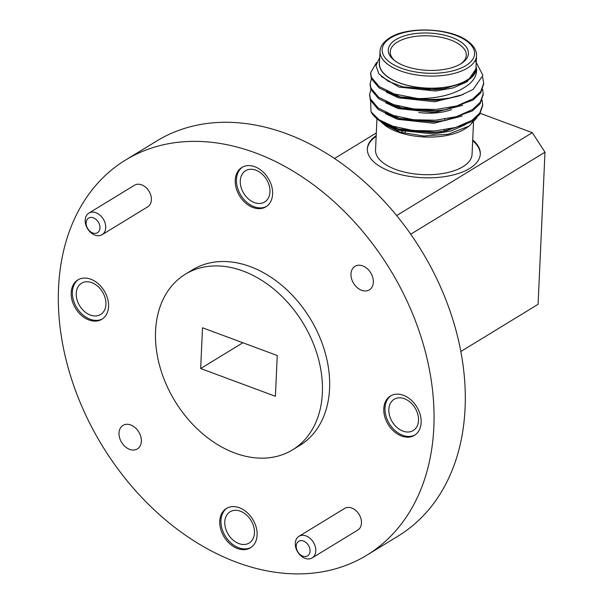 <?xml version="1.0" encoding="UTF-8"?>
<svg xmlns="http://www.w3.org/2000/svg" width="604" height="604" viewBox="0 0 604 604"><rect width="100%" height="100%" fill="white"/><g stroke="black" fill="none" stroke-linecap="round" stroke-linejoin="round"><path stroke-width="0.91" d="M381.101 121.97L383.057 123.767L400.173 132.201L423.865 136.006L448.259 134.171L469.134 126.077L466.031 128.199A48.305 22.469 -177.4 0 1 464.665 129.082A48.305 22.469 -177.4 0 1 397.281 131.785A48.305 22.469 -177.4 0 1 383.91 124.477M376.956 118.724L375.537 149.973A48.305 22.469 2.6 0 0 395.575 169.399A48.305 22.469 2.6 0 0 445.337 173.054A48.305 22.469 2.6 0 0 472.056 154.352L473.506 122.431M405.307 130.736A48.305 22.469 2.6 0 0 401.63 131.4M383.955 123.707L397.077 130.064L433.468 134.005L451.331 130.872L465.284 124.65L467.934 122.68M385.473 113.673L397.56 119.32L433.959 123.261L462.105 116.066M385.956 102.929L398.051 108.569L434.442 112.518L462.589 105.315M386.447 92.178L398.534 97.825L434.933 101.766L463.14 94.534M381.418 76.527L399.025 87.082L435.424 91.023L453.279 87.882L467.239 81.668L476.481 68.146A48.818 22.703 2.6 0 0 476.481 68.063C477.168 73.824 474.82 79.116 469.436 83.933C457.168 93.658 439.969 98.543 417.84 98.588L394.231 93.93L379.131 86.523L371.369 77.274L370.637 72.759L376.564 62.499M469.134 126.077L476.858 117.72M370.63 100.853L371.015 111.831A56.708 26.372 2.6 0 0 377.009 118.769A56.708 26.372 2.6 0 0 397.19 128.871L378.912 120.339L377.009 118.769M482.641 77.206L483.691 83.284L480.716 91.574L472.962 98.814L456.76 105.934L436.012 109.467L413.891 108.992L393.748 104.673L378.64 97.274L370.879 88.018L370.146 83.511L371.4 78.86M482.619 89.294L483.2 94.02L480.225 102.318L472.479 109.566L456.269 116.678L435.529 120.219L413.4 119.735L393.257 115.417L378.157 108.018L370.395 98.769L369.656 94.262L370.916 89.611M482.128 100.045L482.717 104.779L479.742 113.069L471.988 120.309L455.778 127.429L435.039 130.962L412.909 130.487L392.766 126.168L379.176 119.811L371.015 111.831M417.84 98.588A56.708 26.372 -177.4 0 0 460.127 95.621L446.854 98.852L436.443 100.068L399.621 96.889L394.17 95.273L379.07 87.867L371.309 78.618L370.622 73.439M483.645 83.956L480.656 92.918L472.902 100.158L446.364 109.596L435.952 110.811L399.131 107.633L393.68 106.017L378.58 98.618L370.818 89.362L370.139 84.183M483.155 94.7L480.165 103.669L472.411 110.91L445.873 120.347L435.461 121.563L398.648 118.384L393.196 116.761L378.096 109.362L370.327 100.113L369.648 94.934M482.671 105.443L479.682 114.413L471.928 121.653L445.39 131.091L434.978 132.306L397.19 128.871M385.042 123.073L399.856 129.558M398.157 129.128L401.381 129.973L433.529 132.669L442.12 131.642L461.675 125.466M385.533 112.329L400.339 118.807M398.648 118.384L401.871 119.23L434.019 121.917L445.873 120.347M444.174 120.611L462.166 114.722M386.016 101.585L398.111 107.233L402.362 108.486L434.502 111.174L446.364 109.596M444.657 109.868L462.649 103.971M386.507 90.834L401.32 97.32M399.621 96.889L402.845 97.735L434.993 100.423L446.854 98.852M445.148 99.124L451.686 97.622M476.481 68.146L476.481 68.146A48.818 22.703 2.6 0 1 467.285 80.619A48.818 22.703 2.6 0 1 461.584 83.48L444.287 88.614L423.2 89.822L402.687 86.817L435.484 89.679L444.129 88.645M378.074 119.615L376.149 117.591M402.687 86.817L388.183 81.238L378.867 73.794L375.952 65.504L379.735 57.539M475.22 60.43L482.906 75.402L473.053 89.498L460.127 95.621M476.065 65.934A48.479 22.544 -177.4 0 1 467.02 80.219A48.479 22.544 -177.4 0 1 410.448 86.093A48.479 22.544 -177.4 0 1 379.554 61.548M476.533 55.727L475.982 67.822A48.305 22.469 -177.4 0 1 426.703 88.071A48.305 22.469 -177.4 0 1 379.471 63.435L380.014 51.34A48.305 22.469 -177.4 0 0 427.255 75.976A48.305 22.469 -177.4 0 0 476.533 55.727C476.798 50.638 473.898 45.806 467.836 41.223C451.037 27.875 407.383 26.002 389.708 37.856C383.442 41.842 380.21 46.334 380.014 51.34M395.831 39.638A40.128 18.664 -177.4 0 1 450.977 37.093A40.128 18.664 -177.4 0 1 462.015 63.058A40.128 18.664 -177.4 0 1 393.808 59.962A40.128 18.664 -177.4 0 1 395.831 39.638M461.071 63.677A38.067 17.705 2.6 0 0 466.303 55.258A38.067 17.705 2.6 0 0 440.339 37.161A38.067 17.705 2.6 0 0 397.417 42.076A38.067 17.705 2.6 0 0 390.244 51.808A38.067 17.705 2.6 0 0 394.691 60.657M397.19 105.745A38.067 17.705 2.6 0 0 403.593 108.795M418.753 112.503A38.067 17.705 2.6 0 0 451.535 109.603M458.995 105.685A38.067 17.705 2.6 0 0 459.938 104.945M480.286 154.36A56.534 26.297 2.6 0 0 472.675 140.702M376.156 136.323A56.534 26.297 2.6 0 0 367.338 149.233M376.194 135.59A56.534 26.297 2.6 0 0 367.353 148.871A56.534 26.297 2.6 0 0 390.803 171.612A56.534 26.297 2.6 0 0 449.044 175.885A56.534 26.297 2.6 0 0 480.308 153.997A56.534 26.297 2.6 0 0 472.706 139.977M277.251 355.522L202.521 327.776L200.671 368.538L275.401 396.284L277.251 355.522M242.868 342.755L200.671 368.538M99.97 227.965A8.539 6.229 -121.4 0 0 89.883 217.568A8.539 6.229 -121.4 0 0 89.286 230.653A8.539 6.229 -121.4 0 0 99.97 227.965M310.056 551.173A8.539 6.229 -121.4 0 0 299.969 540.776A8.539 6.229 -121.4 0 0 299.38 553.853A8.539 6.229 -121.4 0 0 310.056 551.173M322.362 393A102.884 75.002 -121.4 0 0 276.134 291.053A102.884 75.002 -121.4 0 0 185.322 274.231A102.884 75.002 -121.4 0 0 174.956 401.131A102.884 75.002 -121.4 0 0 292.6 449.829A102.884 75.002 -121.4 0 0 322.362 393M418.519 420.437A18.316 13.348 -121.4 0 0 410.29 402.287A18.316 13.348 -121.4 0 0 394.125 399.297A18.316 13.348 -121.4 0 0 392.283 421.879A18.316 13.348 -121.4 0 0 413.219 430.546A18.316 13.348 -121.4 0 0 418.519 420.437M391.067 395.643A23.043 16.799 -121.4 0 0 389.338 423.683A23.043 16.799 -121.4 0 0 415.076 434.94M105.919 304.371A18.316 13.348 -121.4 0 0 97.697 286.228A18.316 13.348 -121.4 0 0 81.532 283.231A18.316 13.348 -121.4 0 0 79.683 305.82A18.316 13.348 -121.4 0 0 100.626 314.488A18.316 13.348 -121.4 0 0 105.919 304.371M78.475 279.577A23.043 16.799 -121.4 0 0 76.738 307.617A23.043 16.799 -121.4 0 0 102.476 318.874M254.48 532.909A18.316 13.348 -121.4 0 0 246.251 514.767A18.316 13.348 -121.4 0 0 230.086 511.769A18.316 13.348 -121.4 0 0 228.237 534.359A18.316 13.348 -121.4 0 0 249.18 543.026A18.316 13.348 -121.4 0 0 254.48 532.909M227.028 508.115A23.043 16.799 -121.4 0 0 225.3 536.156A23.043 16.799 -121.4 0 0 251.037 547.413M269.965 191.891A18.316 13.348 -121.4 0 0 261.736 173.748A18.316 13.348 -121.4 0 0 245.571 170.751A18.316 13.348 -121.4 0 0 243.729 193.34A18.316 13.348 -121.4 0 0 264.665 202.008A18.316 13.348 -121.4 0 0 269.965 191.891M242.514 167.097A23.043 16.799 -121.4 0 0 240.785 195.137A23.043 16.799 -121.4 0 0 266.523 206.402M105.708 227.738A12.654 9.226 58.6 0 1 102.046 234.729A12.654 9.226 58.6 0 1 87.58 228.735A12.654 9.226 58.6 0 1 88.856 213.129A12.654 9.226 58.6 0 1 100.022 215.198A12.654 9.226 58.6 0 1 105.708 227.738M315.801 550.939A12.654 9.226 58.6 0 1 312.14 557.93A12.654 9.226 58.6 0 1 297.666 551.943A12.654 9.226 58.6 0 1 298.942 536.329A12.654 9.226 58.6 0 1 310.116 538.398A12.654 9.226 58.6 0 1 315.801 550.939M292.6 449.829L299.811 445.427A102.884 75.002 -121.4 0 0 329.573 388.591A102.884 75.002 -121.4 0 0 283.351 286.643A102.884 75.002 -121.4 0 0 192.54 269.829L185.322 274.231M421.154 422.589A23.043 16.799 -121.4 0 0 410.796 399.757A23.043 16.799 -121.4 0 0 390.456 395.99A23.043 16.799 -121.4 0 0 388.138 424.416A23.043 16.799 -121.4 0 0 414.487 435.325A23.043 16.799 -121.4 0 0 421.154 422.589M108.554 306.53A23.043 16.799 -121.4 0 0 98.203 283.699A23.043 16.799 -121.4 0 0 77.863 279.924A23.043 16.799 -121.4 0 0 75.538 308.35A23.043 16.799 -121.4 0 0 101.887 319.259A23.043 16.799 -121.4 0 0 108.554 306.53M257.115 535.069A23.043 16.799 -121.4 0 0 246.757 512.237A23.043 16.799 -121.4 0 0 226.417 508.47A23.043 16.799 -121.4 0 0 224.092 536.896A23.043 16.799 -121.4 0 0 250.441 547.798A23.043 16.799 -121.4 0 0 257.115 535.069M272.6 194.05A23.043 16.799 -121.4 0 0 262.242 171.219A23.043 16.799 -121.4 0 0 241.902 167.451A23.043 16.799 -121.4 0 0 239.577 195.877A23.043 16.799 -121.4 0 0 265.934 206.787A23.043 16.799 -121.4 0 0 272.6 194.05M102.046 234.729L147.723 206.825A12.654 9.226 -121.4 0 0 151.385 199.833A12.654 9.226 -121.4 0 0 145.7 187.293A12.654 9.226 -121.4 0 0 134.533 185.224L88.856 213.129M312.14 557.93L357.817 530.025A12.654 9.226 -121.4 0 0 361.479 523.034A12.654 9.226 -121.4 0 0 355.794 510.493A12.654 9.226 -121.4 0 0 344.62 508.425L298.942 536.329M373.34 282.242A13.786 10.049 -121.4 0 0 367.149 268.576A13.786 10.049 -121.4 0 0 354.978 266.326A13.786 10.049 -121.4 0 0 353.589 283.329A13.786 10.049 -121.4 0 0 369.354 289.86A13.786 10.049 -121.4 0 0 373.34 282.242M141.351 441.305A13.786 10.049 -121.4 0 0 135.16 427.647A13.786 10.049 -121.4 0 0 122.99 425.397A13.786 10.049 -121.4 0 0 121.6 442.4A13.786 10.049 -121.4 0 0 137.365 448.923A13.786 10.049 -121.4 0 0 141.351 441.305M433.831 427.3A231.491 168.75 -121.4 0 0 329.822 197.923A231.491 168.75 -121.4 0 0 125.496 160.075A231.491 168.75 -121.4 0 0 102.167 445.601A231.491 168.75 -121.4 0 0 366.854 555.174A231.491 168.75 -121.4 0 0 433.831 427.3M460.844 351.505L538.081 304.318L544.989 152.193L410.735 234.209M366.854 555.174L398.104 536.08A231.491 168.75 -121.4 0 0 465.08 408.206A231.491 168.75 -121.4 0 0 361.071 178.829A231.491 168.75 -121.4 0 0 156.746 140.989L125.496 160.075M376.315 132.948L334.488 158.497M396.639 215.553L532.305 132.676L480.346 113.386M532.305 132.676L544.989 152.193M390.864 37.795A46.251 21.51 -177.4 0 1 470.501 44.379A46.251 21.51 -177.4 0 1 423.706 72.971A46.251 21.51 -177.4 0 1 390.864 37.795M482.656 106.123L482.717 104.779M483.14 95.372L483.2 94.028M483.63 84.628L483.691 83.284M369.595 95.598L369.656 94.262M370.086 84.854L370.146 83.511M370.577 74.111L370.637 72.767M399.131 107.633L402.362 108.486M445.39 131.091L442.12 131.642M444.204 131.264L444.265 129.935M444.695 120.513L444.755 119.192M405.239 132.246L405.367 129.369M405.797 119.97L405.858 118.626"/></g></svg>
